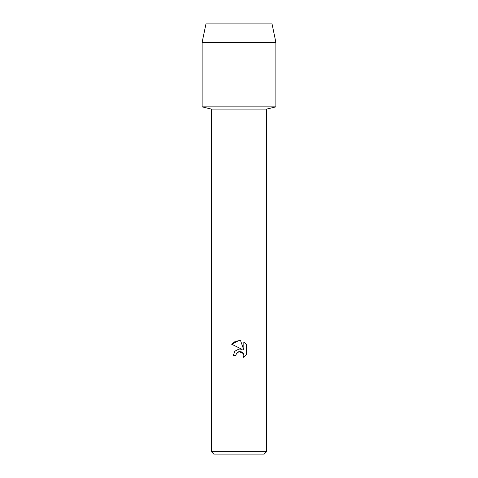 <?xml version="1.0" encoding="UTF-8"?>
<svg xmlns="http://www.w3.org/2000/svg" width="478" height="478" viewBox="0 0 478 478"><rect width="100%" height="100%" fill="white"/><g stroke="black" fill="none" stroke-linecap="round" stroke-linejoin="round"><path stroke-width="0.72" d="M272.036 23.9L205.964 23.9L272.036 23.9L275.872 42.339L275.872 106.869L239 106.869L275.872 106.869L266.658 109.086L266.658 451.644L211.342 451.644L213.803 454.1L264.197 454.1L266.658 451.644M211.342 451.644L211.342 109.086L266.658 109.086M239 351.647L236.311 353.75L235.887 355.548L233.276 355.548L234.895 351.187L239 349.006L242.173 349.394L231.603 344.184L239 340.539L240.607 340.712L243.834 350.004L243.834 342.045L246.397 344.638L246.397 354.455L243.422 357.305L243.84 355.524L243.541 354.001L242.681 352.716L241.39 351.856L239 351.647L243.284 353.493M235.887 355.548L236.156 354.096M243.422 357.305L246.397 354.455M242.173 349.394L240.207 348.97M239 349.006L234.77 351.336M237.584 352.274L238.91 351.671M246.397 344.638L243.834 342.045M240.607 340.712L235.582 341.149L231.603 344.184M205.964 23.9L202.128 42.339L202.128 106.869L239 106.869L202.128 106.869L211.342 109.086M202.128 42.339L275.872 42.339"/></g></svg>
